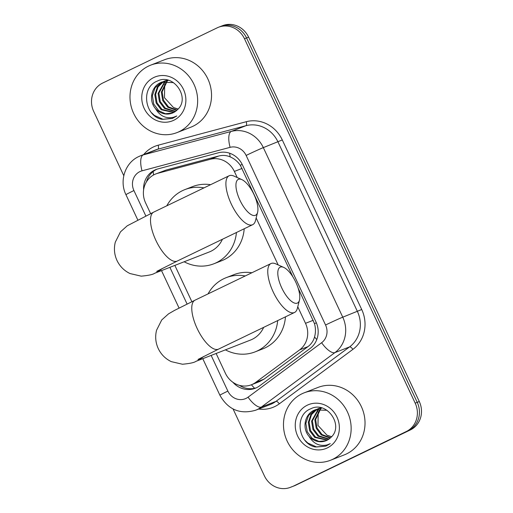 <?xml version="1.0" encoding="UTF-8"?>
<svg xmlns="http://www.w3.org/2000/svg" width="513" height="513" viewBox="0 0 513 513"><rect width="100%" height="100%" fill="white"/><g stroke="black" fill="none" stroke-linecap="round" stroke-linejoin="round"><path stroke-width="0.77" d="M292.942 276.969L240.315 165.295C237.596 161.403 234.223 158.607 230.196 156.895C226.489 155.298 222.655 155.003 218.692 156.023L166.109 170.04L155.792 173.945A21.719 20.078 -111.3 0 0 154.477 174.516A21.719 20.078 -111.3 0 0 145.589 202.904L150.61 213.62M237.23 177.549L234.364 171.432A21.719 20.078 -111.3 0 0 210.343 159.28L157.754 173.298A21.719 20.078 -111.3 0 0 155.792 173.945M216.12 353.476L225.393 373.272A21.719 20.078 -111.3 0 0 251.383 384.776L259.642 381.557L264.054 379.133L307.98 346.621C311.256 344.14 313.443 340.914 314.546 336.958C315.764 332.68 315.751 328.249 314.501 323.658L298.098 287.985M251.383 384.776A21.719 20.078 -111.3 0 0 255.705 382.39L299.624 349.879A21.719 20.078 -111.3 0 0 305.511 323.312L297.764 306.774M278.155 264.913L256.16 217.967M174.862 265.394L191.868 301.702M123.793 175.696L93.706 111.468A21.719 20.078 68.7 0 1 102.594 83.087L217.191 27.83A21.719 20.078 68.7 0 1 218.512 27.253A21.719 20.078 68.7 0 1 244.496 38.764L415.184 403.135A21.719 20.078 68.7 0 1 406.296 431.523L293.75 485.971A21.719 20.078 68.7 0 1 292.436 486.548A21.719 20.078 68.7 0 0 293.75 485.971L408.354 430.715L295.809 485.17A21.719 20.078 68.7 0 1 294.488 485.747L290.377 487.35A21.719 20.078 68.7 0 1 264.387 475.84L233.075 408.989M415.184 403.135L417.236 402.333A21.719 20.078 68.7 0 1 408.354 430.715A21.719 20.078 68.7 0 0 417.236 402.333L246.554 37.962L417.236 402.333L419.294 401.532A21.719 20.078 68.7 0 1 410.406 429.913L295.809 485.17M218.512 27.253L220.564 26.452A21.719 20.078 68.7 0 1 246.554 37.962A21.719 20.078 68.7 0 0 220.564 26.452L222.623 25.65A21.719 20.078 68.7 0 1 248.613 37.16L419.294 401.532M232.896 382.275A21.719 20.078 -111.3 0 0 255.262 388.258A21.719 20.078 -111.3 0 0 259.584 385.872L310.096 348.481A21.719 20.078 -111.3 0 0 315.976 321.914L242.437 164.929A21.719 20.078 -111.3 0 0 218.416 152.778L157.946 168.899A21.719 20.078 -111.3 0 0 155.984 169.54A21.719 20.078 -111.3 0 0 154.663 170.117A21.719 20.078 -111.3 0 0 143.602 189.868M146.436 181.878A21.719 20.078 68.7 0 1 156.721 169.316A21.719 20.078 68.7 0 1 157.023 169.175M291.692 486.779A21.719 20.078 68.7 0 1 290.377 487.35M256.282 387.828A21.719 20.078 68.7 0 1 239.449 385.366M179.165 131.649A36.199 33.467 68.7 0 1 176.972 132.604A36.199 33.467 68.7 0 1 133.13 112.238A36.199 33.467 68.7 0 1 148.469 66.113A36.199 33.467 68.7 0 1 150.662 65.157A36.199 33.467 68.7 0 1 194.504 85.517A36.199 33.467 68.7 0 1 179.165 131.649M150.662 65.157L164.545 59.745A36.199 33.467 68.7 0 1 208.387 80.105A36.199 33.467 68.7 0 1 193.048 126.23A36.199 33.467 68.7 0 1 190.849 127.192L176.972 132.604M177.235 109.897C191.035 98.272 173.432 72.705 157.401 81.054C140.376 87.3 144.64 116.22 161.935 119.324L172.374 118.445L176.786 115.976L173.625 117.246C165.994 118.952 159.921 116.041 155.413 108.532A16.358 15.127 68.7 0 0 172.336 113.117A16.358 15.127 68.7 0 0 173.323 112.687A16.358 15.127 68.7 0 0 177.235 109.897M153.81 77.514A23.598 21.822 68.7 0 1 183.481 89.397A23.598 21.822 68.7 0 1 173.824 120.241A23.598 21.822 68.7 0 1 144.153 108.358A23.598 21.822 68.7 0 1 153.81 77.514M161.864 82.086L155.086 87.742L152.361 95.674L153.733 104.068L158.754 110.699L165.398 113.726L172.432 113.078M173.477 82.612L161.454 82.24L160.428 82.683C151.194 86.774 148.481 100.554 155.413 108.532M165.128 80.81L163.942 81.381M167.623 80.156L163.519 81.496M167.129 80.054L166.783 80.227M163.557 81.593L158.036 86.96L155.625 94.405L156.997 102.792L162.018 109.429L174.048 112.315M163.128 81.695L157.344 87.082L154.811 94.719L156.183 103.113L161.204 109.744L173.65 112.527M166.821 80.323L165.686 81.035M165.321 81.298L158.889 93.129L160.261 101.523L165.282 108.153L175.581 111.327M166.392 80.426L165.244 81.099M164.872 81.349L158.075 93.449L159.447 101.843L164.468 108.474L175.209 111.597M168.219 80.304L167.514 80.894M167.167 81.208L162.153 91.859L163.525 100.247L168.546 106.877L177.023 110.103M167.924 80.227L167.052 80.907M166.699 81.208L161.338 92.173L162.711 100.567L167.732 107.198L176.671 110.436M178.184 108.948A16.358 15.127 68.7 0 1 173.484 107.531L178.114 109.025M173.484 107.531L164.474 97.727L164.724 84.158M151.502 112.693L154.387 115.399L163.096 119.311L172.323 118.465M332.661 459.321A36.199 33.467 68.7 0 1 330.468 460.276A36.199 33.467 68.7 0 1 286.626 439.91A36.199 33.467 68.7 0 1 301.965 393.785A36.199 33.467 68.7 0 1 304.158 392.83A36.199 33.467 68.7 0 1 348 413.189A36.199 33.467 68.7 0 1 332.661 459.321M304.158 392.83L318.034 387.418A36.199 33.467 68.7 0 1 361.877 407.777A36.199 33.467 68.7 0 1 346.538 453.902A36.199 33.467 68.7 0 1 344.345 454.864L330.468 460.276M330.725 437.57C344.531 425.944 326.922 400.377 310.897 408.726C293.866 414.972 298.13 443.892 315.431 446.996L325.87 446.118L330.282 443.649L327.121 444.918C319.49 446.624 313.417 443.713 308.909 436.204A16.358 15.127 68.7 0 0 325.826 440.789A16.358 15.127 68.7 0 0 326.819 440.359A16.358 15.127 68.7 0 0 330.725 437.57M307.306 405.187A23.598 21.822 68.7 0 1 336.977 417.069A23.598 21.822 68.7 0 1 327.32 447.913A23.598 21.822 68.7 0 1 297.649 436.031A23.598 21.822 68.7 0 1 307.306 405.187M315.36 409.759L308.576 415.415L305.857 423.347L307.229 431.741L312.25 438.371L318.894 441.398L325.928 440.75M326.973 410.285L314.95 409.913L313.918 410.355C304.69 414.446 301.971 428.227 308.909 436.204M318.624 408.483L317.432 409.053M321.119 407.829L317.008 409.169M320.625 407.726L320.272 407.899M317.047 409.265L311.526 414.632L309.121 422.077L310.493 430.465L315.514 437.102L327.544 439.987M316.617 409.368L310.84 414.754L308.307 422.391L309.672 430.785L314.7 437.416L327.147 440.199M320.311 407.995L319.182 408.707M318.817 408.97L312.385 420.801L313.757 429.195L318.778 435.826L329.077 439M319.881 408.098L318.74 408.771M318.368 409.021L311.571 421.122L312.936 429.516L317.964 436.146L328.698 439.269M321.715 407.976L321.01 408.566M320.663 408.88L315.649 419.531L317.021 427.919L322.042 434.549L330.513 437.775M321.42 407.899L320.542 408.579M320.189 408.88L314.835 419.846L316.2 428.24L321.228 434.87L330.167 438.108M331.68 436.621A16.358 15.127 68.7 0 1 326.98 435.204L331.603 436.698M326.98 435.204L317.97 425.399L318.214 411.83M304.998 440.366L307.877 443.072L316.592 446.983L325.819 446.137M239.86 200.07A19.911 7.567 64.3 0 0 257.609 212.311A19.911 7.567 64.3 0 0 253.999 194.555A19.911 7.567 64.3 0 0 241.847 179.614A19.911 7.567 64.3 0 0 239.86 200.07M257.609 212.311L255.468 220.673A27.151 10.318 -115.7 0 1 252.685 224.675A27.151 10.318 -115.7 0 1 231.26 203.982A27.151 10.318 -115.7 0 1 229.106 175.767A27.151 10.318 -115.7 0 1 233.966 176.087L241.847 179.614M156.754 271.364L177.293 261.027A27.151 10.318 64.3 0 1 155.862 240.334A27.151 10.318 64.3 0 1 153.708 212.119L127.262 225.784L120.472 231.87L115.303 242.149C113.739 248.465 114.303 254.583 117.002 260.501C119.824 266.369 124.159 270.717 130.013 273.551L141.222 276.161C148.52 275.481 152.977 274.526 154.599 273.301L209.24 251.986A27.151 25.099 -111.3 0 0 210.888 251.274A27.151 25.099 -111.3 0 0 222.405 239.276M236.429 232.517A39.815 36.814 68.7 0 1 216.262 262.739A39.815 36.814 68.7 0 1 213.844 263.791A39.815 36.814 68.7 0 1 184.148 261.777M166.796 205.809A39.815 36.814 68.7 0 1 182.487 190.65A39.815 36.814 68.7 0 1 184.904 189.598A39.815 36.814 68.7 0 1 203.982 187.88M244.201 228.766A39.815 36.814 68.7 0 1 223.969 259.732A39.815 36.814 68.7 0 1 221.552 260.784L213.844 263.791M184.904 189.598L192.619 186.591A39.815 36.814 68.7 0 1 210.612 184.686M281.72 287.857A19.911 7.567 64.3 0 0 299.477 300.099A19.911 7.567 64.3 0 0 295.86 282.342A19.911 7.567 64.3 0 0 283.708 267.401A19.911 7.567 64.3 0 0 281.72 287.857M299.477 300.099L297.328 308.46A27.151 10.318 -115.7 0 1 294.552 312.462A27.151 10.318 -115.7 0 1 273.121 291.769A27.151 10.318 -115.7 0 1 270.967 263.554A27.151 10.318 -115.7 0 1 275.827 263.874L283.708 267.401M198.012 359.446L218.551 349.109A27.151 10.318 64.3 0 1 197.12 328.41A27.151 10.318 64.3 0 1 194.972 300.201L174.388 310.474L168.52 313.866L161.73 319.952L156.561 330.231C154.997 336.541 155.561 342.658 158.261 348.584C161.082 354.445 165.423 358.799 171.271 361.633L182.481 364.243C189.778 363.557 194.235 362.608 195.857 361.383L250.498 340.068A27.151 25.099 -111.3 0 0 252.146 339.35A27.151 25.099 -111.3 0 0 263.663 327.358M277.687 320.593A39.815 36.814 68.7 0 1 257.52 350.821A39.815 36.814 68.7 0 1 255.102 351.873A39.815 36.814 68.7 0 1 225.412 349.853M208.06 293.891A39.815 36.814 68.7 0 1 223.751 278.732A39.815 36.814 68.7 0 1 226.162 277.68A39.815 36.814 68.7 0 1 245.246 275.962M285.459 316.848A39.815 36.814 68.7 0 1 265.227 347.814A39.815 36.814 68.7 0 1 262.81 348.866L255.102 351.873M226.162 277.68L233.877 274.673A39.815 36.814 68.7 0 1 251.87 272.762M166.109 170.04L157.754 173.298M254.64 388.277A21.719 8.028 -126.5 0 1 251.415 384.769M242.187 164.404A21.719 0.59 154.9 0 0 240.315 165.295M230.196 156.895A21.719 8.234 -104.9 0 1 229.625 153.207M316.361 322.773A21.719 0.59 154.9 0 0 314.501 323.658M153.573 174.984A21.719 8.234 -104.9 0 1 153.188 171.534M316.784 339.535A21.719 8.028 -126.5 0 1 314.546 336.958M218.692 156.023L210.343 159.28M242.091 168.418L234.364 171.432M313.238 320.298L305.511 323.312M307.98 346.621L299.624 349.879M264.054 379.133L255.705 382.39M248.613 37.16L244.496 38.764M410.406 429.913L406.296 431.523M211.151 355.413L227.862 391.092A14.479 13.389 -111.3 0 0 246.067 398.383A14.479 13.389 -111.3 0 0 248.068 397.171L321.638 342.716A14.479 13.389 -111.3 0 0 325.556 325.005L246.131 155.439A14.479 13.389 -111.3 0 0 230.113 147.334L142.037 170.823A14.479 13.389 -111.3 0 0 139.85 171.631A14.479 13.389 -111.3 0 0 133.925 190.554L145.827 215.96M138.85 156.523A28.959 26.772 68.7 0 1 140.607 155.76L138.702 156.587C125.005 162.788 119.125 181.051 125.954 194.696A14.479 0.398 -25.1 0 1 133.925 190.554M142.037 170.823A14.479 5.489 -104.9 0 1 143.223 154.9L231.305 131.411A28.959 26.772 68.7 0 1 263.329 147.616L342.761 317.181A28.959 26.772 68.7 0 1 334.918 352.611L261.348 407.065A28.959 26.772 68.7 0 1 257.346 409.483A28.959 26.772 68.7 0 1 255.589 410.246L270.236 404.533A28.959 26.772 -111.3 0 0 271.993 403.769A28.959 26.772 -111.3 0 0 276 401.352L349.571 346.897A28.959 26.772 -111.3 0 0 357.414 311.468L277.982 141.902A28.959 26.772 -111.3 0 0 245.951 125.698L157.876 149.187A28.959 26.772 -111.3 0 0 155.253 150.04L140.607 155.76A28.959 26.772 68.7 0 1 143.223 154.9L157.876 149.187A3.617 1.372 75.1 0 0 158.171 145.205L246.246 121.716A32.575 30.12 68.7 0 1 282.285 139.946L361.716 309.512A32.575 30.12 68.7 0 1 352.886 349.372L279.316 403.827A32.575 30.12 68.7 0 1 258.667 409.047M279.316 403.827A3.617 1.34 53.5 0 0 276 401.352L261.348 407.065A14.479 5.354 -126.5 0 1 248.068 397.171M143.685 154.554A32.575 30.12 68.7 0 1 153.246 147.032A32.575 30.12 68.7 0 1 158.171 145.205M230.113 147.334A14.479 5.489 -104.9 0 1 231.305 131.411L245.951 125.698A3.617 1.372 75.1 0 0 246.246 121.716M246.131 155.439A14.479 0.398 -25.1 0 1 263.329 147.616L282.285 139.946M321.638 342.716A14.479 5.354 -126.5 0 0 334.918 352.611L349.571 346.897A3.617 1.34 53.5 0 1 352.886 349.372M325.556 325.005A14.479 0.398 -25.1 0 1 342.761 317.181L361.716 309.512M169.893 267.337L187.085 304.036M202.77 358.683L219.891 395.228A14.479 0.398 -25.1 0 1 227.862 391.092M154.599 273.301A27.151 25.099 -111.3 0 0 156.247 272.583A27.151 25.099 -111.3 0 0 162.185 268.485M195.857 361.383A27.151 25.099 -111.3 0 0 197.505 360.665A27.151 25.099 -111.3 0 0 203.443 356.567M219.891 395.228C228.093 409.675 239.988 414.677 255.589 410.246M125.954 194.696L137.792 219.974M161.512 270.608L179.056 308.05M161.454 82.24L162.268 81.92M164.718 80.964L165.532 80.65M314.95 409.913L315.764 409.592M318.214 408.637L319.028 408.322M177.293 261.027L252.685 224.675M153.708 212.119L229.106 175.767M218.551 349.109L294.552 312.462M194.972 300.201L270.967 263.554"/></g></svg>
